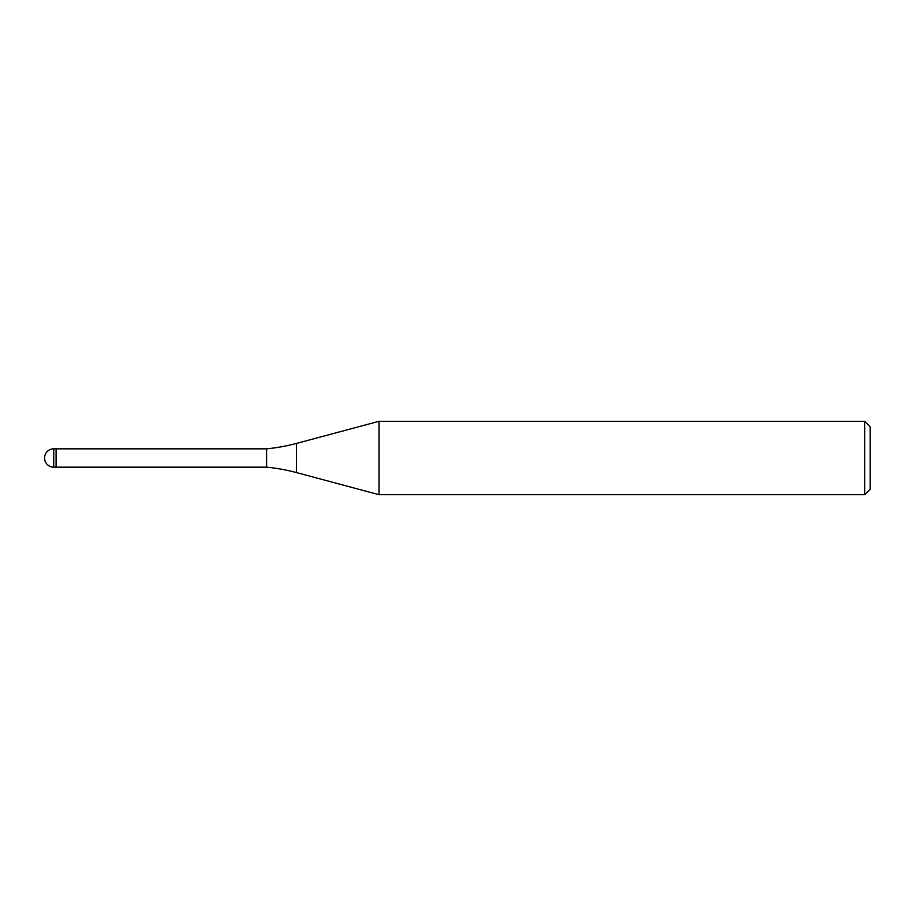 <?xml version="1.0" encoding="UTF-8"?>
<svg xmlns="http://www.w3.org/2000/svg" width="916" height="916" viewBox="0 0 916 916"><rect width="100%" height="100%" fill="white"/><g stroke="black" fill="none" stroke-linecap="round" stroke-linejoin="round"><path stroke-width="0.69" stroke-dasharray="4.58 3.44" d="M56.128 467.171L56.128 465.946M379.006 421.303L379.006 494.697L379.006 421.303M870.2 426.81L870.2 489.19M864.693 421.303L864.693 494.697M266.579 448.829L266.579 467.171M296.475 443.424L296.475 472.576M53.746 448.829L53.746 467.171"/><path stroke-width="1.37" d="M266.579 467.171L56.128 467.171L56.128 448.829L266.579 448.829A183.475 183.475 0 0 0 296.475 443.424L379.006 421.303L864.693 421.303L870.2 426.81L870.2 489.19L864.693 494.697L379.006 494.697L296.475 472.576A183.475 183.475 0 0 0 266.579 467.171L266.579 448.829M379.006 494.697L379.006 421.303L379.006 494.697M864.693 494.697L864.693 421.303M56.128 465.946L56.128 448.829L53.746 448.829A9.171 9.171 0 0 0 44.575 458A9.171 9.171 0 0 0 53.746 467.171L53.746 448.829M296.475 472.576L296.475 443.424M53.746 467.171L56.128 467.171"/></g></svg>
